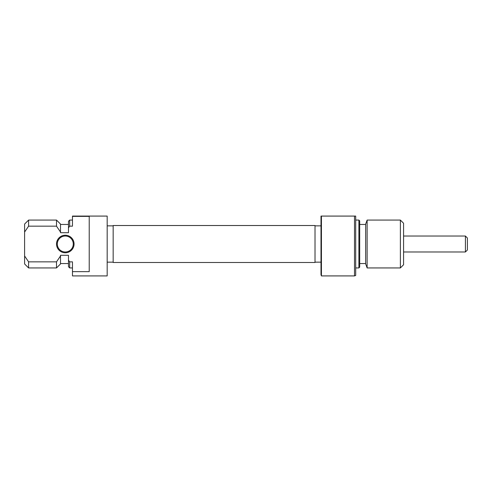 <?xml version="1.0" encoding="UTF-8"?>
<svg xmlns="http://www.w3.org/2000/svg" width="492" height="492" viewBox="0 0 492 492"><rect width="100%" height="100%" fill="white"/><g stroke="black" fill="none" stroke-linecap="round" stroke-linejoin="round"><path stroke-width="0.74" d="M113.16 244.007L113.16 225.514L315.015 225.514L315.015 262.494L113.16 262.494L113.16 244.007M321.43 275.92L320.999 274.721L320.999 216.08L321.43 216.08L321.43 275.92L354.504 275.92L354.504 216.08L321.43 216.08M354.504 216.08L355.704 216.08L355.704 275.483L354.504 275.92M359.689 220.871L359.689 267.144L358.896 267.943L358.896 220.072L359.689 220.871M367.13 267.943L365.673 263.952L365.673 224.057L367.13 220.072L367.13 267.943L400.383 267.943L400.383 220.072L403.575 223.263L403.575 264.751L400.383 267.943M467.4 238.023L467.4 249.991L465.407 251.984L465.407 236.025L467.4 238.023M74.064 244.007A8.776 8.776 0 0 1 65.288 252.783A8.776 8.776 0 0 1 56.512 244.007A8.776 8.776 0 0 1 65.288 235.231A8.776 8.776 0 0 1 74.064 244.007M57.312 244.007A7.977 7.977 0 0 0 65.288 251.984A7.977 7.977 0 0 0 73.271 244.007A7.977 7.977 0 0 0 65.288 236.025A7.977 7.977 0 0 0 57.312 244.007M72.472 216.369L89.224 216.369L89.224 271.645L72.472 271.645L72.472 275.92L107.176 275.92L107.176 216.08L72.472 216.08L72.472 226.166L69.679 226.166L68.48 227.808L68.48 221.265L69.679 220.072L69.679 226.166M56.512 261.849L28.591 261.849L28.591 267.943L56.512 267.943L56.512 261.849L60.504 255.975L60.504 263.952L56.512 267.943M56.512 220.072L28.591 220.072L28.591 226.166L56.512 226.166L56.512 220.072L60.504 224.057L60.504 232.716L68.48 232.716L68.48 227.808M72.472 271.645L72.472 261.849L69.679 261.849L69.679 267.943L68.48 266.744L68.48 255.293L60.504 255.293L60.504 255.975M28.591 267.943L24.6 263.952L24.6 255.975L28.591 261.849M28.591 226.166L24.6 232.04L24.6 255.975M24.6 232.04L24.6 224.057L28.591 220.072M68.48 260.207L69.575 261.707M60.504 232.04L56.512 226.166L60.504 232.04M355.704 220.072L358.896 220.072M359.689 224.457L365.673 224.457M367.13 220.072L400.383 220.072M315.015 225.853L320.999 225.853M315.015 262.156L320.999 262.156M359.689 263.552L365.673 263.552M355.704 267.943L358.896 267.943M403.575 236.025L465.407 236.025M403.575 251.984L465.407 251.984M113.16 225.853L107.176 225.853M68.48 263.552L60.504 263.552M72.472 267.943L69.679 267.943M68.48 224.457L60.504 224.457M72.472 220.072L69.679 220.072M113.16 262.156L107.176 262.156"/></g></svg>
